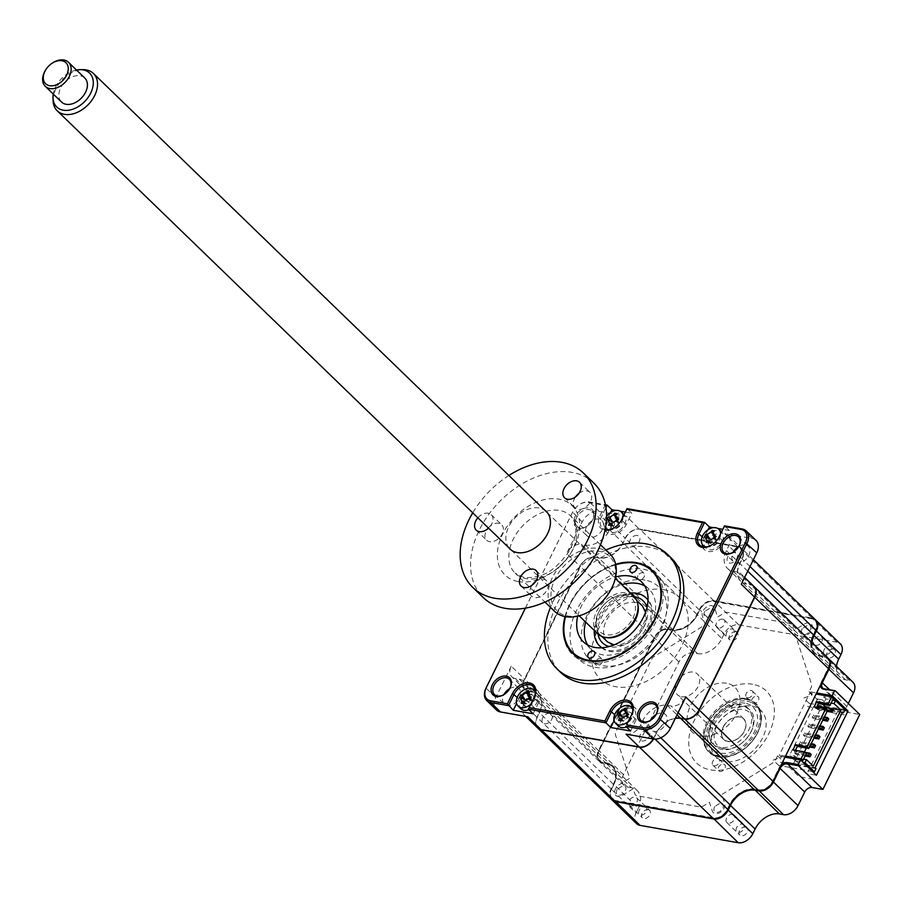 <?xml version="1.0" encoding="UTF-8"?>
<svg xmlns="http://www.w3.org/2000/svg" width="905" height="905" viewBox="0 0 905 905"><rect width="100%" height="100%" fill="white"/><g stroke="black" fill="none" stroke-linecap="round" stroke-linejoin="round"><path stroke-width="0.68" stroke-dasharray="4.53 3.39" d="M735.708 631.781A5.226 3.609 134.1 0 1 737.145 632.482A5.226 3.609 134.1 0 1 736.828 637.878A5.226 3.609 134.1 0 1 731.319 640.695A5.226 3.609 134.1 0 1 729.883 639.993A5.226 3.609 134.1 0 1 730.199 634.609A5.226 3.609 134.1 0 1 735.708 631.781M722.688 619.178A5.226 3.609 134.1 0 1 724.124 619.88A5.226 3.609 134.1 0 1 723.808 625.276A5.226 3.609 134.1 0 1 718.299 628.093A5.226 3.609 134.1 0 1 716.862 627.391A5.226 3.609 134.1 0 1 717.167 622.007A5.226 3.609 134.1 0 1 722.688 619.178M648.184 809.658A5.226 3.609 134.1 0 1 649.62 810.36A5.226 3.609 134.1 0 1 649.304 815.744A5.226 3.609 134.1 0 1 643.794 818.573A5.226 3.609 134.1 0 1 642.358 817.871A5.226 3.609 134.1 0 1 642.674 812.475A5.226 3.609 134.1 0 1 648.184 809.658M630.774 805.97A5.226 3.609 -45.9 0 0 636.283 803.142A5.226 3.609 -45.9 0 0 636.588 797.758A5.226 3.609 -45.9 0 0 635.163 797.056A5.226 3.609 -45.9 0 0 629.642 799.873A5.226 3.609 -45.9 0 0 629.337 805.269A5.226 3.609 -45.9 0 0 630.774 805.97M745.663 826.887A5.226 3.609 134.1 0 1 747.1 827.589A5.226 3.609 134.1 0 1 746.783 832.973A5.226 3.609 134.1 0 1 741.274 835.801A5.226 3.609 134.1 0 1 739.838 835.1A5.226 3.609 134.1 0 1 740.154 829.704A5.226 3.609 134.1 0 1 745.663 826.887M732.643 814.285A5.226 3.609 134.1 0 1 734.079 814.986A5.226 3.609 134.1 0 1 733.763 820.371A5.226 3.609 134.1 0 1 728.254 823.199A5.226 3.609 134.1 0 1 726.817 822.487A5.226 3.609 134.1 0 1 727.122 817.102A5.226 3.609 134.1 0 1 732.643 814.285M723.559 764.137A4.276 2.953 134.1 0 1 724.735 764.714A4.276 2.953 134.1 0 1 724.475 769.137A4.276 2.953 134.1 0 1 719.961 771.456A4.276 2.953 134.1 0 1 718.785 770.868A4.276 2.953 134.1 0 1 719.034 766.456A4.276 2.953 134.1 0 1 723.559 764.137M714.102 765.777A4.276 2.953 -45.9 0 0 718.615 763.469A4.276 2.953 -45.9 0 0 718.875 759.046A4.276 2.953 -45.9 0 0 717.699 758.469A4.276 2.953 -45.9 0 0 713.174 760.788A4.276 2.953 -45.9 0 0 712.925 765.2A4.276 2.953 -45.9 0 0 714.102 765.777M752.1 706.138A32.365 22.354 134.1 0 1 761.003 710.527A32.365 22.354 134.1 0 1 759.046 743.933A32.365 22.354 134.1 0 1 724.882 761.444A32.365 22.354 134.1 0 1 715.979 757.055A32.365 22.354 134.1 0 1 717.937 723.649A32.365 22.354 134.1 0 1 752.1 706.138M746.998 701.205A32.365 22.354 134.1 0 1 755.901 705.595A32.365 22.354 134.1 0 1 755.404 736.806A32.365 22.354 134.1 0 1 742.055 750.596A32.365 22.354 134.1 0 1 719.78 756.512A32.365 22.354 134.1 0 1 710.878 752.123A32.365 22.354 134.1 0 1 712.835 718.717A32.365 22.354 134.1 0 1 746.998 701.205M746.851 699.214A33.836 23.36 134.1 0 1 755.641 736.421A33.836 23.36 134.1 0 1 741.693 750.845A33.836 23.36 134.1 0 1 718.412 757.021A33.836 23.36 134.1 0 1 707.472 723.672A33.836 23.36 134.1 0 1 746.851 699.214M757.021 696.126A4.276 2.953 134.1 0 1 758.198 696.714A4.276 2.953 134.1 0 1 757.938 701.126A4.276 2.953 134.1 0 1 753.424 703.445A4.276 2.953 134.1 0 1 752.247 702.857A4.276 2.953 134.1 0 1 752.508 698.445A4.276 2.953 134.1 0 1 757.021 696.126M747.564 697.766A4.276 2.953 -45.9 0 0 752.078 695.459A4.276 2.953 -45.9 0 0 752.338 691.035A4.276 2.953 -45.9 0 0 751.161 690.458A4.276 2.953 -45.9 0 0 746.648 692.778A4.276 2.953 -45.9 0 0 746.387 697.189A4.276 2.953 -45.9 0 0 747.564 697.766M833.188 649.009A5.226 3.609 134.1 0 1 834.625 649.711A5.226 3.609 134.1 0 1 834.308 655.107A5.226 3.609 134.1 0 1 828.799 657.924A5.226 3.609 134.1 0 1 827.362 657.222A5.226 3.609 134.1 0 1 827.679 651.826A5.226 3.609 134.1 0 1 833.188 649.009M815.778 645.322A5.226 3.609 -45.9 0 0 821.288 642.505A5.226 3.609 -45.9 0 0 821.604 637.109A5.226 3.609 -45.9 0 0 820.168 636.407A5.226 3.609 -45.9 0 0 814.658 639.224A5.226 3.609 -45.9 0 0 814.342 644.62A5.226 3.609 -45.9 0 0 815.778 645.322M781.151 765.03A7.104 4.898 -45.9 0 0 779.126 767.768L772.451 781.332A11.697 8.077 134.1 0 1 758.842 789.782L754.804 789.07A21.72 15 -45.9 0 0 729.521 804.771L727.235 809.409A11.697 8.077 134.1 0 1 713.626 817.86L615.457 800.518A11.697 8.077 134.1 0 1 611.678 788.99L613.963 784.352A21.72 15 -45.9 0 0 606.938 762.938L602.9 762.225A11.697 8.077 134.1 0 1 599.11 750.698L654.598 637.946A11.697 8.077 134.1 0 1 655.344 636.611A11.697 8.077 134.1 0 1 660.164 631.622A11.697 8.077 134.1 0 1 668.207 629.484L672.245 630.197A21.72 15 -45.9 0 0 687.2 626.237A21.72 15 -45.9 0 0 696.16 616.972A21.72 15 -45.9 0 0 697.529 614.506L699.814 609.857A11.697 8.077 134.1 0 1 700.561 608.533A11.697 8.077 134.1 0 1 705.38 603.544A11.697 8.077 134.1 0 1 713.434 601.406L811.593 618.76A11.697 8.077 134.1 0 1 815.382 630.287L813.097 634.925A21.72 15 -45.9 0 0 820.122 656.34L824.161 657.053A11.697 8.077 134.1 0 1 827.939 668.58L821.265 682.132A7.104 4.898 -45.9 0 0 820.484 685.096M611.882 799.737A12.534 8.654 134.1 0 1 611.486 789.296L611.678 788.99M636.622 823.686A12.534 8.654 134.1 0 1 636.023 813.029L611.486 789.296L613.771 784.658A20.883 14.423 -45.9 0 0 612.764 766.908A20.883 14.423 -45.9 0 0 607.017 764.069L606.938 762.938M636.023 813.029L638.297 808.391L613.963 784.352M638.297 808.391A20.883 14.423 -45.9 0 0 637.29 790.642A20.883 14.423 -45.9 0 0 631.543 787.803L607.017 764.069L602.979 763.356A12.534 8.654 134.1 0 1 599.54 761.659A12.534 8.654 134.1 0 1 598.929 751.003L654.406 638.251A12.534 8.654 134.1 0 1 655.209 636.826A12.534 8.654 134.1 0 1 660.379 631.475A12.534 8.654 134.1 0 1 668.999 629.19L673.037 629.903A20.883 14.423 -45.9 0 0 687.404 626.09A20.883 14.423 -45.9 0 0 696.024 617.187A20.883 14.423 -45.9 0 0 697.348 614.812L697.529 614.506M631.543 787.803L627.516 787.09A12.534 8.654 134.1 0 1 624.065 785.393A12.534 8.654 134.1 0 1 623.455 774.737L678.942 661.985A12.534 8.654 134.1 0 1 693.524 652.924L697.563 653.636L673.037 629.903L672.245 630.197M848.313 703.434L846.854 706.398A6.267 4.321 -45.9 0 0 847.159 711.726A6.267 4.321 -45.9 0 0 848.879 712.574L859.75 714.498M811.966 642.561A20.883 14.423 -45.9 0 0 815.156 653.206A20.883 14.423 -45.9 0 0 820.903 656.046L824.941 656.759A12.534 8.654 134.1 0 1 828.166 658.252M836.492 666.295A20.883 14.423 -45.9 0 0 839.693 676.94A20.883 14.423 -45.9 0 0 845.428 679.779L849.467 680.492A12.534 8.654 134.1 0 1 852.917 682.189M697.563 653.636A20.883 14.423 -45.9 0 0 721.873 638.545L697.348 614.812L699.633 610.174A12.534 8.654 134.1 0 1 700.425 608.748A12.534 8.654 134.1 0 1 705.595 603.397A12.534 8.654 134.1 0 1 714.215 601.112L812.385 618.466A12.534 8.654 134.1 0 1 815.609 619.959M721.873 638.545L724.158 633.907A12.534 8.654 134.1 0 1 738.751 624.846L836.91 642.199A12.534 8.654 134.1 0 1 840.36 643.896M627.516 787.09L602.979 763.356L602.9 762.225M693.524 652.924L668.999 629.19L668.207 629.484M724.158 633.907L699.814 609.857M785.02 757.18L777.565 755.856L775.766 759.51A6.267 4.321 134.1 0 1 772.531 763.062L721.805 794.556L724.69 803.346A7.523 5.192 134.1 0 1 720.222 812.43A7.523 5.192 134.1 0 1 712.314 811.027L709.43 802.237L703.604 805.857A6.267 4.321 134.1 0 1 699.542 806.841L637.267 795.834A6.267 4.321 134.1 0 1 634.744 793.685L633.127 788.753L622.742 795.201A7.523 5.192 134.1 0 1 614.834 793.798A7.523 5.192 134.1 0 1 619.303 784.714L629.688 778.277L615.592 735.324A6.267 4.321 134.1 0 1 616.09 731.297L651.295 659.756A6.267 4.321 134.1 0 1 654.519 656.216L705.244 624.722L702.359 615.932A7.523 5.192 134.1 0 1 706.828 606.848A7.523 5.192 134.1 0 1 714.735 608.239L717.62 617.029L723.446 613.42A6.267 4.321 134.1 0 1 727.507 612.425L789.793 623.432A6.267 4.321 134.1 0 1 792.316 625.581L793.934 630.514L804.307 624.077A7.523 5.192 134.1 0 1 812.215 625.468A7.523 5.192 134.1 0 1 807.746 634.552L797.373 641L811.457 683.954A6.267 4.321 134.1 0 1 810.959 687.981L809.161 691.635L816.615 692.947M777.565 755.856L799.047 776.648L812.724 779.069L807.079 773.605L816.4 775.257M844.614 710.425L838.675 709.384L807.079 773.605M838.675 709.384L844.32 714.837L830.654 712.427L809.161 691.635M651.023 720.052A10.645 7.353 -45.9 0 0 651.181 719.95A10.645 7.353 -45.9 0 0 655.571 715.403A10.645 7.353 -45.9 0 0 655.673 715.255M656.046 714.588A10.645 7.353 134.1 0 1 665.503 714.588A10.645 7.353 134.1 0 1 666.023 723.649A10.645 7.353 134.1 0 1 650.695 729.894A10.645 7.353 134.1 0 1 650.175 720.844A10.645 7.353 134.1 0 1 650.378 720.448M738.808 546.382A10.645 7.353 134.1 0 1 748.265 546.382A10.645 7.353 134.1 0 1 748.786 555.444A10.645 7.353 134.1 0 1 733.457 561.688A10.645 7.353 134.1 0 1 732.948 552.638A10.645 7.353 134.1 0 1 733.152 552.242M733.797 551.846A10.645 7.353 -45.9 0 0 733.944 551.745A10.645 7.353 -45.9 0 0 738.344 547.197A10.645 7.353 -45.9 0 0 738.435 547.05M509.606 688.705A10.645 7.353 134.1 0 1 519.063 688.705A10.645 7.353 134.1 0 1 519.583 697.766A10.645 7.353 134.1 0 1 504.255 704.022A10.645 7.353 134.1 0 1 503.734 694.961A10.645 7.353 134.1 0 1 503.938 694.565M504.594 694.169A10.645 7.353 -45.9 0 0 504.741 694.067A10.645 7.353 -45.9 0 0 509.13 689.531A10.645 7.353 -45.9 0 0 509.232 689.372M602.345 529.561A10.645 7.353 134.1 0 1 587.017 535.817A10.645 7.353 134.1 0 1 586.508 526.755A10.645 7.353 134.1 0 1 601.836 520.499A10.645 7.353 134.1 0 1 602.345 529.561M576.734 517.309A10.645 7.353 -45.9 0 0 577.254 526.359A10.645 7.353 -45.9 0 0 587.515 525.862A10.645 7.353 -45.9 0 0 591.904 521.325A10.645 7.353 -45.9 0 0 592.583 520.104A10.645 7.353 -45.9 0 0 592.062 511.054A10.645 7.353 -45.9 0 0 576.734 517.309M575.15 516.506A11.901 8.224 -45.9 0 0 576.146 526.993A11.901 8.224 -45.9 0 0 587.198 526.077A11.901 8.224 -45.9 0 0 592.108 520.997A11.901 8.224 -45.9 0 0 592.854 519.64A11.901 8.224 -45.9 0 0 589.008 507.909A11.901 8.224 -45.9 0 0 575.15 516.506M671.171 557.933A79.572 54.956 -45.9 0 0 556.666 604.664A79.572 54.956 -45.9 0 0 560.512 672.302M605.931 550.025A79.572 54.956 -45.9 0 0 553.193 601.305A79.572 54.956 -45.9 0 0 550.466 607.357M661.815 625.819A57.434 39.662 134.1 0 1 579.166 659.541A57.434 39.662 134.1 0 1 576.383 610.717A57.434 39.662 134.1 0 1 659.032 576.994A57.434 39.662 134.1 0 1 661.815 625.819M615.615 564.268A57.434 39.662 -45.9 0 0 569.652 604.212A57.434 39.662 -45.9 0 0 565.014 616.565M621.509 716.319A6.889 4.763 -45.9 0 0 621.124 717.02A6.889 4.763 -45.9 0 0 623.353 723.808A6.889 4.763 -45.9 0 0 631.373 718.83A6.889 4.763 -45.9 0 0 629.484 712.111A6.889 4.763 -45.9 0 0 621.565 716.217M630.615 731.014L636.192 719.679A13.36 9.231 -45.9 0 0 635.536 708.321A13.36 9.231 -45.9 0 0 632.527 706.647M630.321 706.375A13.36 9.231 -45.9 0 0 616.305 716.16L614.088 720.674M522.875 702.925A6.889 4.763 -45.9 0 0 527.332 706.613A6.889 4.763 -45.9 0 0 533.893 701.601A6.889 4.763 -45.9 0 0 532.004 694.882A6.889 4.763 -45.9 0 0 524.086 698.988M524.029 699.09A6.889 4.763 -45.9 0 0 523.644 699.791A6.889 4.763 -45.9 0 0 522.966 701.782M533.135 713.785L538.701 702.45A13.36 9.231 -45.9 0 0 538.056 691.092A13.36 9.231 -45.9 0 0 535.047 689.418M532.841 689.146A13.36 9.231 -45.9 0 0 518.825 698.932L516.608 703.445M699.056 709.814L754.532 597.062M541.088 729.611L639.643 746.806A12.116 8.36 -45.9 0 0 647.923 744.634M653.003 739.385A12.116 8.36 -45.9 0 0 653.738 738.05L656.114 733.254A20.883 14.423 134.1 0 1 675.402 718.151M653.263 738.955A12.534 8.654 -45.9 0 0 653.84 737.903L640.593 725.086L642.878 720.448A20.883 14.423 134.1 0 1 667.189 705.346L671.227 706.07A12.534 8.654 -45.9 0 0 685.809 697.008M626.011 734.147A12.534 8.654 -45.9 0 0 640.593 725.086M610.4 525.024A6.889 4.763 -45.9 0 0 614.846 528.735A6.889 4.763 -45.9 0 0 621.418 523.724A6.889 4.763 -45.9 0 0 619.608 517.027A6.889 4.763 -45.9 0 0 611.712 520.952M611.554 521.212A6.889 4.763 -45.9 0 0 611.169 521.914A6.889 4.763 -45.9 0 0 610.49 523.916M610.558 512.513L606.35 521.065A13.36 9.231 -45.9 0 0 605.185 529.289M605.23 529.47A13.36 9.231 -45.9 0 0 606.995 532.423A13.36 9.231 -45.9 0 0 626.237 524.572L631.803 513.248L627.029 508.621M615.932 510.443L620.253 511.201M625.321 512.106L631.803 513.248M605.92 507.603L601.576 516.438A13.36 9.231 -45.9 0 0 602.221 527.807A13.36 9.231 -45.9 0 0 605.151 529.448M614.936 527.276A13.36 9.231 -45.9 0 0 615.095 527.174A13.36 9.231 -45.9 0 0 620.604 521.484A13.36 9.231 -45.9 0 0 620.706 521.325M580.478 566.473L579.958 566.213L524.47 678.965L525.002 679.225L580.478 566.473M707.902 541.676L639.801 529.64L626.52 516.257L599.178 511.427A14.616 10.091 -45.9 0 0 582.164 521.993L566.711 553.396L579.958 566.213A12.534 8.654 -45.9 0 1 594.54 557.152L581.293 544.335A12.534 8.654 -45.9 0 0 566.711 553.396M626.52 516.257A12.534 8.654 -45.9 0 0 617.64 518.723M617.289 518.972A12.534 8.654 -45.9 0 0 611.927 525.319L609.653 529.957A20.883 14.423 134.1 0 1 585.331 545.048L581.293 544.335M525.341 608.171L572.39 512.547A14.616 10.091 134.1 0 1 573.318 510.873A14.616 10.091 134.1 0 1 579.347 504.651A14.616 10.091 134.1 0 1 589.415 501.981L605.422 504.809M525.081 689.621L511.834 676.804A12.534 8.654 -45.9 0 1 511.235 666.148L524.47 678.965A12.534 8.654 -45.9 0 0 525.081 689.621A12.534 8.654 -45.9 0 0 528.52 691.318L532.559 692.031A20.883 14.423 134.1 0 1 538.305 694.859A20.883 14.423 134.1 0 1 539.312 712.62L537.027 717.258A12.534 8.654 -45.9 0 0 537.638 727.903M511.834 676.804A12.534 8.654 -45.9 0 0 515.284 678.501L519.323 679.214A20.883 14.423 134.1 0 1 525.058 682.053A20.883 14.423 134.1 0 1 526.077 699.803L523.791 704.441A12.534 8.654 -45.9 0 0 524.402 715.097A12.534 8.654 -45.9 0 0 527.841 716.794M511.235 666.148L495.782 697.551A14.616 10.091 -45.9 0 0 496.483 709.984M708.819 541.835L737.96 546.993A12.116 8.36 -45.9 0 1 741.885 558.928L741.976 558.77A12.534 8.654 -45.9 0 0 741.365 548.125A12.534 8.654 -45.9 0 0 737.926 546.416L639.756 529.074A12.534 8.654 -45.9 0 0 625.174 538.136L622.889 542.774A20.883 14.423 134.1 0 1 598.578 557.865L594.54 557.152M741.297 584.257A12.534 8.654 -45.9 0 0 740.686 573.6A12.534 8.654 -45.9 0 0 737.247 571.903L733.208 571.191A20.883 14.423 134.1 0 1 727.462 568.351A20.883 14.423 134.1 0 1 726.455 550.602L728.729 545.964A12.534 8.654 -45.9 0 0 728.129 535.308A12.534 8.654 -45.9 0 0 724.679 533.611L737.96 546.993M753.933 586.417A12.534 8.654 -45.9 0 0 750.483 584.709L746.444 583.997A20.883 14.423 134.1 0 1 740.697 581.168A20.883 14.423 134.1 0 1 739.69 563.408L741.976 558.77L734.374 551.428M756.037 540.421A14.616 10.091 -45.9 0 0 752.021 538.441L724.679 533.611M707.88 542.253A6.889 4.763 -45.9 0 0 712.326 545.964A6.889 4.763 -45.9 0 0 718.898 540.952A6.889 4.763 -45.9 0 0 717.009 534.233A6.889 4.763 -45.9 0 0 709.09 538.339M709.034 538.441A6.889 4.763 -45.9 0 0 708.649 539.142A6.889 4.763 -45.9 0 0 707.982 541.145M702.71 546.699A13.36 9.231 -45.9 0 0 704.475 549.652A13.36 9.231 -45.9 0 0 723.717 541.801L729.283 530.477L722.801 529.335M717.744 528.43L713.412 527.672M708.038 529.742L703.83 538.294A13.36 9.231 -45.9 0 0 702.359 544.493M712.416 544.505A13.36 9.231 -45.9 0 0 712.574 544.403A13.36 9.231 -45.9 0 0 718.084 538.713A13.36 9.231 -45.9 0 0 718.185 538.554M729.283 530.477L724.509 525.85M525.398 608.171L572.673 512.083A13.36 9.231 134.1 0 1 573.521 510.556A13.36 9.231 134.1 0 1 579.042 504.854A13.36 9.231 134.1 0 1 588.239 502.422L605.038 505.386L599.992 515.646A14.616 10.091 -45.9 0 0 605.015 530.104M719.928 747.428A25.057 17.308 134.1 0 1 713.038 744.034A25.057 17.308 134.1 0 1 714.543 718.163A25.057 17.308 134.1 0 1 740.991 704.61A25.057 17.308 134.1 0 1 747.881 708.004A25.057 17.308 134.1 0 1 746.376 733.865A25.057 17.308 134.1 0 1 719.928 747.428M718.581 756.671A33.417 23.078 134.1 0 1 707.778 723.729A33.417 23.078 134.1 0 1 746.67 699.576A33.417 23.078 134.1 0 1 757.485 732.507A33.417 23.078 134.1 0 1 718.581 756.671M745.596 698.524A33.417 23.078 -45.9 0 0 706.692 722.676A33.417 23.078 -45.9 0 0 717.495 755.618A33.417 23.078 -45.9 0 0 756.399 731.466A33.417 23.078 -45.9 0 0 745.596 698.524M752.609 684.248A50.126 34.616 -45.9 0 0 694.271 720.482A50.126 34.616 -45.9 0 0 710.47 769.884A50.126 34.616 -45.9 0 0 768.82 733.661A50.126 34.616 -45.9 0 0 752.609 684.248M595.795 661.385A4.174 2.885 -45.9 0 0 595.988 664.926A4.174 2.885 -45.9 0 0 602.006 662.483A4.174 2.885 -45.9 0 0 601.802 658.931A4.174 2.885 -45.9 0 0 595.795 661.385M637.934 575.738A4.174 2.885 -45.9 0 0 638.127 579.291A4.174 2.885 -45.9 0 0 644.145 576.836A4.174 2.885 -45.9 0 0 643.941 573.295A4.174 2.885 -45.9 0 0 637.934 575.738M615.717 564.754A56.8 39.232 -45.9 0 0 597.153 573.6A56.8 39.232 -45.9 0 0 573.725 597.809A56.8 39.232 -45.9 0 0 570.116 604.291A56.8 39.232 -45.9 0 0 565.501 616.656M569.743 604.913A58.474 40.386 134.1 0 1 573.465 598.239A58.474 40.386 134.1 0 1 597.583 573.318A58.474 40.386 134.1 0 1 651.838 568.77A58.474 40.386 134.1 0 1 656.725 620.287A58.474 40.386 134.1 0 1 588.657 662.55A58.474 40.386 134.1 0 1 569.743 604.913M577.707 616.135A41.766 28.847 134.1 0 1 581.304 606.271A41.766 28.847 134.1 0 1 615.604 576.971M644.722 585.931A41.766 28.847 134.1 0 1 649.009 589.098A41.766 28.847 134.1 0 1 651.034 624.597A41.766 28.847 134.1 0 1 590.92 649.123A41.766 28.847 134.1 0 1 587.617 644.948M585.659 622.097A41.766 28.847 134.1 0 1 588.906 613.624A41.766 28.847 134.1 0 1 621.826 584.732M705.945 546.937A11.279 7.783 -45.9 0 0 706.251 546.993A11.279 7.783 -45.9 0 0 719.385 538.837A11.279 7.783 -45.9 0 0 720.629 533.746M708.57 542.525L710.923 543.509L706.205 542.536M706.104 537.276A11.279 7.783 -45.9 0 0 705.934 548.147A11.279 7.783 -45.9 0 0 709.034 549.686A11.279 7.783 -45.9 0 0 720.934 543.577A11.279 7.783 -45.9 0 0 721.613 531.948A11.279 7.783 -45.9 0 0 718.513 530.409A11.279 7.783 -45.9 0 0 713.389 531.077M712.597 531.416A11.279 7.783 -45.9 0 0 707.065 535.907M710.923 543.509L708.423 542.932M715.063 535.093L713.253 532.593L715.063 535.093M712.699 538.43A4.921 3.405 134.1 0 1 710.685 539.12L709.418 538.588M710.685 539.12A4.921 3.405 134.1 0 1 711.816 542.581A4.921 3.405 134.1 0 1 715.9 540.047A4.921 3.405 134.1 0 1 714.871 538.894A4.921 3.405 134.1 0 1 714.758 536.597A4.921 3.405 134.1 0 1 714.169 537.276M714.769 536.586L714.995 535.228L712.869 533.667M715.9 540.047L716.534 539.923L715.108 537.253M716.534 539.923L712.902 538.464M711.816 542.581L710.991 543.362L709.26 540.726M710.991 543.362L708.841 541.778M704.395 537.027L709.452 538.667L705.821 537.208M842.532 712.054L820.778 708.208L793.391 763.877L815.134 767.723M816.005 768.56L780.28 762.248L778.696 765.46L773.164 760.098L781.501 757.112L779.329 755.008L809.885 692.925L816.095 694.022M812.43 771.422L778.696 765.46M800.868 760.234L793.233 758.888L795.405 760.981L796.898 757.949L803.583 759.137M795.405 760.981L803.04 762.338M826.842 718.502L814.749 716.364L813.618 718.649L822.713 720.256M823.211 719.249L812.238 717.303L813.357 715.018L824.331 716.964M813.618 718.649L812.238 717.303M814.749 716.364L813.357 715.018M818.063 736.342L805.97 734.204L804.839 736.489L813.934 738.095M814.432 737.089L803.459 735.143L804.579 732.869L815.552 734.803M804.839 736.489L803.459 735.143M805.97 734.204L804.579 732.869M811.163 754.521L797.192 752.044L796.061 754.329L805.156 755.935M805.654 754.928L794.681 752.983L795.8 750.709L804.941 752.315M796.061 754.329L794.681 752.983M797.192 752.044L795.8 750.709M813.674 745.268L801.581 743.129L800.45 745.415L809.545 747.021M810.043 746.003L799.07 744.068L800.19 741.783L811.163 743.729M800.45 745.415L799.07 744.068M801.581 743.129L800.19 741.783M822.453 727.428L810.36 725.29L809.228 727.575L818.324 729.181M818.821 728.163L807.848 726.229L808.968 723.943L819.941 725.878M809.228 727.575L807.848 726.229M810.36 725.29L808.968 723.943M833.12 709.916L819.138 707.45L818.007 709.735L827.102 711.341M827.023 710.221L816.627 708.389L817.113 707.393M818.007 709.735L816.627 708.389M819.138 707.45L817.747 706.104M822.724 704.169L817.328 698.954L789.76 754.974L798.663 763.582L804.421 751.885M826.208 707.597L806.321 748.005M813.256 766.162L798.663 763.582M796.898 757.949L794.726 755.856L789.76 754.974M675.277 718.423A20.883 14.423 -45.9 0 0 656.34 733.469L654.055 738.107A12.534 8.654 134.1 0 1 653.568 739.012M537.751 728.005A12.534 8.654 134.1 0 1 537.253 717.461L539.527 712.823A20.883 14.423 -45.9 0 0 538.52 695.074A20.883 14.423 -45.9 0 0 532.774 692.235L528.735 691.522A12.534 8.654 134.1 0 1 525.296 689.825A12.534 8.654 134.1 0 1 524.685 679.169L580.173 566.417A12.534 8.654 134.1 0 1 594.755 557.356L598.793 558.08A20.883 14.423 -45.9 0 0 623.104 542.977L625.389 538.339A12.534 8.654 134.1 0 1 639.971 529.278L738.141 546.631A12.534 8.654 134.1 0 1 741.591 548.328A12.534 8.654 134.1 0 1 742.191 558.985L739.905 563.623A20.883 14.423 -45.9 0 0 740.924 581.372A20.883 14.423 -45.9 0 0 746.659 584.211L750.698 584.924A12.534 8.654 134.1 0 1 754.035 586.519M611.667 799.534A12.534 8.654 134.1 0 1 611.056 788.877L613.341 784.239A20.883 14.423 -45.9 0 0 612.323 766.49A20.883 14.423 -45.9 0 0 606.588 763.65L602.549 762.938A12.534 8.654 134.1 0 1 599.099 761.241A12.534 8.654 134.1 0 1 598.499 750.584L653.976 637.833A12.534 8.654 134.1 0 1 668.569 628.771L672.607 629.484A20.883 14.423 -45.9 0 0 696.918 614.393L699.192 609.755A12.534 8.654 134.1 0 1 713.785 600.694L811.943 618.047A12.534 8.654 134.1 0 1 815.394 619.744M811.525 642.143A20.883 14.423 -45.9 0 0 814.726 652.788A20.883 14.423 -45.9 0 0 820.473 655.616L824.512 656.34A12.534 8.654 134.1 0 1 827.951 658.037M549.776 713.355A6.075 4.197 -45.9 0 0 542.695 717.744A6.075 4.197 -45.9 0 0 544.663 723.74A6.075 4.197 -45.9 0 0 551.733 719.351A6.075 4.197 -45.9 0 0 549.776 713.355M647.256 730.584A6.075 4.197 -45.9 0 0 640.174 734.973A6.075 4.197 -45.9 0 0 642.143 740.969A6.075 4.197 -45.9 0 0 649.213 736.58A6.075 4.197 -45.9 0 0 647.256 730.584M663.603 589.698A56.8 39.232 134.1 0 1 681.963 645.695A56.8 39.232 134.1 0 1 615.841 686.748A56.8 39.232 134.1 0 1 597.47 630.762A56.8 39.232 134.1 0 1 663.603 589.698M637.301 535.477A6.075 4.197 -45.9 0 0 630.219 539.878A6.075 4.197 -45.9 0 0 632.188 545.862A6.075 4.197 -45.9 0 0 639.258 541.473A6.075 4.197 -45.9 0 0 637.301 535.477M734.781 552.706A6.075 4.197 -45.9 0 0 727.699 557.107A6.075 4.197 -45.9 0 0 729.668 563.091A6.075 4.197 -45.9 0 0 736.738 558.702A6.075 4.197 -45.9 0 0 734.781 552.706M844.976 709.678L809.251 703.366L807.667 706.579L842.216 712.688M831.152 703.106L824.466 701.929L825.96 698.898L832.634 700.074M833.415 698.502L823.788 696.793L825.96 698.898M809.251 703.366L803.708 698.004L812.057 695.017L809.885 692.925M814.161 706.862L815.948 708.604L827.442 710.629M816.593 707.291L815.948 708.604M793.006 749.86L794.794 751.591L806.287 753.627M795.438 750.29L794.794 751.591M794.726 755.856L793.233 758.888M817.328 698.954L822.294 699.825L823.788 696.793M824.466 701.929L822.294 699.825M785.54 756.105L779.329 755.008M617.187 789.307C615.739 792.441 616.294 794.398 618.862 795.201A6.075 4.197 -45.9 0 0 625.31 791.196C626.577 788.029 625.875 786.151 623.206 785.574L617.187 789.307M714.667 806.536C713.219 809.67 713.774 811.627 716.341 812.43A6.075 4.197 -45.9 0 0 722.79 808.425C724.057 805.258 723.355 803.38 720.685 802.803L714.667 806.536M726.523 683.23A30.906 21.347 -45.9 0 0 690.538 705.572A30.906 21.347 -45.9 0 0 700.538 736.037A30.906 21.347 -45.9 0 0 736.512 713.694A30.906 21.347 -45.9 0 0 726.523 683.23M704.712 611.429C703.264 614.563 703.818 616.531 706.386 617.323A6.075 4.197 -45.9 0 0 712.835 613.318C714.102 610.151 713.4 608.273 710.73 607.696L704.712 611.429M802.203 628.658C800.744 631.792 801.298 633.76 803.866 634.552A6.075 4.197 -45.9 0 0 810.314 630.547C811.581 627.38 810.88 625.502 808.21 624.925L802.203 628.658M608.465 529.708A11.279 7.783 -45.9 0 0 608.771 529.764A11.279 7.783 -45.9 0 0 621.905 521.608A11.279 7.783 -45.9 0 0 623.149 516.517M606.542 516.336A11.279 7.783 -45.9 0 0 605.128 518.644A11.279 7.783 -45.9 0 0 605.422 527.988M611.09 525.296L613.443 526.28L608.726 525.307M608.624 520.047A11.279 7.783 -45.9 0 0 608.454 530.918A11.279 7.783 -45.9 0 0 611.554 532.457A11.279 7.783 -45.9 0 0 623.455 526.348A11.279 7.783 -45.9 0 0 624.133 514.719A11.279 7.783 -45.9 0 0 621.034 513.18A11.279 7.783 -45.9 0 0 615.909 513.848M613.545 515.069A11.279 7.783 -45.9 0 0 610.14 518.011M613.443 526.28L610.943 525.703M615.219 521.201A4.921 3.405 134.1 0 1 613.205 521.891L611.938 521.359M613.205 521.891A4.921 3.405 134.1 0 1 614.337 525.352A4.921 3.405 134.1 0 1 618.42 522.819A4.921 3.405 134.1 0 1 617.391 521.665A4.921 3.405 134.1 0 1 617.278 519.368A4.921 3.405 134.1 0 1 616.69 520.047M617.289 519.357L617.515 517.999L615.389 516.438M615.773 515.364L617.515 517.999L616.893 513.599M618.42 522.819L619.054 522.694L617.629 520.024M615.423 521.235L619.054 522.694L617.448 521.653M614.337 525.352L613.511 526.133L611.769 523.497M613.511 526.133L611.361 524.549M606.916 519.798L611.972 521.438L608.341 519.979M628.296 721.398A11.279 7.783 -45.9 0 0 631.86 716.715A11.279 7.783 -45.9 0 0 632.867 709.871M626.441 726.964A11.279 7.783 -45.9 0 0 634.858 718.932A11.279 7.783 -45.9 0 0 634.088 709.814A11.279 7.783 -45.9 0 0 630.989 708.287A11.279 7.783 -45.9 0 0 625.072 709.294M623.5 710.176A11.279 7.783 -45.9 0 0 619.54 713.785M618.579 715.154A11.279 7.783 -45.9 0 0 618.409 726.025M626.848 708.694L627.538 712.959L625.74 710.448M625.174 716.296A4.921 3.405 134.1 0 1 623.16 716.998A4.921 3.405 134.1 0 1 624.292 720.459A4.921 3.405 134.1 0 1 628.375 717.914L625.378 716.33M624.292 720.459L623.466 721.24L621.724 718.593M626.645 715.154A4.921 3.405 134.1 0 0 627.244 714.464L627.47 713.106L625.728 710.459M628.375 717.914A4.921 3.405 134.1 0 1 627.346 716.771A4.921 3.405 134.1 0 1 627.233 714.475M629.009 717.801L627.584 715.131M623.16 716.998L621.893 716.466M627.47 713.106L625.344 711.534M621.316 719.656L623.466 721.24L620.954 720.663M620.807 720.629L618.681 720.414M616.871 714.893L621.927 716.545L618.296 715.086M530.816 704.169A11.279 7.783 -45.9 0 0 534.38 699.486A11.279 7.783 -45.9 0 0 535.387 692.642M528.961 709.735A11.279 7.783 -45.9 0 0 537.378 701.703A11.279 7.783 -45.9 0 0 536.608 692.585A11.279 7.783 -45.9 0 0 533.509 691.058A11.279 7.783 -45.9 0 0 527.592 692.065M526.009 692.947A11.279 7.783 -45.9 0 0 522.061 696.556M521.099 697.925A11.279 7.783 -45.9 0 0 520.929 708.796M523.418 703.57L525.986 704.011L523.837 702.427M531.178 696.986L531.654 700.594L527.898 699.101M527.694 699.067A4.921 3.405 134.1 0 1 525.681 699.769A4.921 3.405 134.1 0 1 526.812 703.23A4.921 3.405 134.1 0 1 530.896 700.685A4.921 3.405 134.1 0 1 529.866 699.542A4.921 3.405 134.1 0 1 529.764 697.235L529.991 695.877L528.249 693.23L530.059 695.73L529.368 691.465M530.896 700.685L531.529 700.572L530.104 697.902M526.812 703.23L525.986 704.011L524.244 701.364M525.681 699.769L520.816 697.857M529.764 697.235A4.921 3.405 134.1 0 1 529.165 697.925M529.991 695.877L527.864 694.305M614.427 645.356A25.057 17.308 134.1 0 1 607.538 641.95A25.057 17.308 134.1 0 1 609.042 616.09A25.057 17.308 134.1 0 1 635.491 602.526A25.057 17.308 134.1 0 1 642.38 605.931A25.057 17.308 134.1 0 1 640.876 631.792A25.057 17.308 134.1 0 1 614.427 645.356M605.818 637.471A25.057 17.308 134.1 0 1 599.506 634.179A25.057 17.308 134.1 0 1 599.879 610.015A25.057 17.308 134.1 0 1 610.219 599.336A25.057 17.308 134.1 0 1 627.459 594.766A25.057 17.308 134.1 0 1 634.348 598.16A25.057 17.308 134.1 0 1 637.844 604.359M625.502 595.49A22.976 15.86 -45.9 0 0 609.687 599.687A22.976 15.86 -45.9 0 0 600.219 609.484A22.976 15.86 -45.9 0 0 606.18 634.744A22.976 15.86 -45.9 0 0 632.923 618.138A22.976 15.86 -45.9 0 0 625.502 595.49M648.025 600.185A33.417 23.078 134.1 0 1 642.686 634.088A33.417 23.078 134.1 0 1 608.737 650.39A33.417 23.078 134.1 0 1 601.972 647.776M594.291 630.446A33.417 23.078 134.1 0 1 630.446 593.08M681.42 696.737A14.412 9.955 -45.9 0 0 696.624 688.943A14.412 9.955 -45.9 0 0 697.495 674.078A14.412 9.955 -45.9 0 0 693.535 672.121A14.412 9.955 -45.9 0 0 678.32 679.915A14.412 9.955 -45.9 0 0 677.46 694.791A14.412 9.955 -45.9 0 0 681.42 696.737M727.654 741.478A14.412 9.955 -45.9 0 0 742.869 733.683A14.412 9.955 -45.9 0 0 743.74 718.819A14.412 9.955 -45.9 0 0 739.77 716.862A14.412 9.955 -45.9 0 0 724.566 724.656A14.412 9.955 -45.9 0 0 723.695 739.521A14.412 9.955 -45.9 0 0 727.654 741.478M724.057 748.797A22.976 15.86 134.1 0 1 716.624 726.149A22.976 15.86 134.1 0 1 743.367 709.543A22.976 15.86 134.1 0 1 749.34 734.815A22.976 15.86 134.1 0 1 739.871 744.6A22.976 15.86 134.1 0 1 724.057 748.797M743.163 706.715A25.057 17.308 -45.9 0 0 713.988 724.826A25.057 17.308 -45.9 0 0 722.1 749.532A25.057 17.308 -45.9 0 0 739.34 744.951A25.057 17.308 -45.9 0 0 749.679 734.272A25.057 17.308 -45.9 0 0 743.163 706.715M732.281 628.964A4.819 3.337 134.1 0 1 733.842 633.726A4.819 3.337 134.1 0 1 728.231 637.211A4.819 3.337 134.1 0 1 726.67 632.459A4.819 3.337 134.1 0 1 732.281 628.964M742.236 824.07A4.819 3.337 134.1 0 1 743.797 828.822A4.819 3.337 134.1 0 1 738.186 832.317A4.819 3.337 134.1 0 1 736.625 827.555A4.819 3.337 134.1 0 1 742.236 824.07M829.761 646.193A4.819 3.337 134.1 0 1 831.322 650.955A4.819 3.337 134.1 0 1 825.711 654.439A4.819 3.337 134.1 0 1 824.15 649.688A4.819 3.337 134.1 0 1 829.761 646.193M644.756 806.841A4.819 3.337 134.1 0 1 646.317 811.593A4.819 3.337 134.1 0 1 640.706 815.088A4.819 3.337 134.1 0 1 639.145 810.326A4.819 3.337 134.1 0 1 644.756 806.841M644.948 580.071A50.126 34.616 -45.9 0 0 586.598 616.305A50.126 34.616 -45.9 0 0 602.809 665.707A50.126 34.616 -45.9 0 0 661.148 629.484A50.126 34.616 -45.9 0 0 644.948 580.071M646.555 598.363A33.417 23.078 -45.9 0 0 637.923 594.347A33.417 23.078 -45.9 0 0 602.968 611.984A33.417 23.078 -45.9 0 0 600.106 646.362M601.655 647.799A33.417 23.078 -45.9 0 0 609.823 651.442A33.417 23.078 -45.9 0 0 644.53 634.145A33.417 23.078 -45.9 0 0 648.037 599.857M76.495 70.024A23.587 16.29 -45.9 0 0 56.823 84.697A23.587 16.29 -45.9 0 0 53.271 94.041M53.124 100.828A25.996 17.953 134.1 0 1 57.32 86.246A25.996 17.953 134.1 0 1 83.283 69.651M597.764 633.805A25.996 17.953 134.1 0 1 597.843 609.246A25.996 17.953 134.1 0 1 633.919 596.429M45.499 70.171A16.709 11.539 134.1 0 1 52.388 63.056M84.765 78.022A16.709 11.539 -45.9 0 0 61.585 86.246A16.709 11.539 -45.9 0 0 61.529 102.039M723.887 725.957A14.197 9.808 134.1 0 1 740.833 717.326A14.197 9.808 134.1 0 1 743.548 732.383A14.197 9.808 134.1 0 1 726.602 741.014A14.197 9.808 134.1 0 1 723.887 725.957M578.974 493.316A10.781 7.444 134.1 0 1 587.017 490.906A10.781 7.444 134.1 0 1 589.981 492.365A10.781 7.444 134.1 0 1 589.336 503.485A10.781 7.444 134.1 0 1 577.956 509.323A10.781 7.444 134.1 0 1 574.992 507.852A10.781 7.444 134.1 0 1 575.58 496.822M535.511 581.632A10.781 7.444 134.1 0 1 543.554 579.223A10.781 7.444 134.1 0 1 546.518 580.682A10.781 7.444 134.1 0 1 545.873 591.802A10.781 7.444 134.1 0 1 534.504 597.639A10.781 7.444 134.1 0 1 531.54 596.169A10.781 7.444 134.1 0 1 532.129 585.139M609.936 553.894A39.888 27.546 -45.9 0 0 598.963 548.487A39.888 27.546 -45.9 0 0 556.858 570.071A39.888 27.546 -45.9 0 0 554.46 611.226M593.397 609.008A37.795 26.109 134.1 0 1 567.39 615.909A37.795 26.109 134.1 0 1 555.172 578.646A37.795 26.109 134.1 0 1 599.167 551.326A37.795 26.109 134.1 0 1 608.997 592.888M488.304 527.898A10.781 7.444 134.1 0 1 498.7 523.294A10.781 7.444 134.1 0 1 501.664 524.753A10.781 7.444 134.1 0 1 501.019 535.873A10.781 7.444 134.1 0 1 489.639 541.71A10.781 7.444 134.1 0 1 486.675 540.24A10.781 7.444 134.1 0 1 487.263 529.21M477.885 517.807A10.781 7.444 134.1 0 1 488.281 513.214A10.781 7.444 134.1 0 1 491.245 514.673A10.781 7.444 134.1 0 1 488.553 528.135M593.895 483.168A79.572 54.956 -45.9 0 0 572.005 472.376A79.572 54.956 -45.9 0 0 488.033 515.42A79.572 54.956 -45.9 0 0 483.236 597.526M508.893 475.464A79.572 54.956 -45.9 0 0 472.738 512.841M508.904 547.83A26.109 18.032 134.1 0 1 512.241 521.156A26.109 18.032 134.1 0 1 539.12 507.965A26.109 18.032 134.1 0 1 545.059 510.454M758.899 790.563L758.842 789.782M754.861 789.861L754.804 789.07M713.683 818.64L713.626 817.86M615.513 801.298L615.457 800.518M848.879 712.574L824.353 688.841M846.854 706.398L829.681 689.78M849.467 680.492L824.941 656.759L824.161 657.053M845.428 679.779L820.903 656.046L820.122 656.34M836.91 642.199L812.385 618.466L811.593 618.76M738.751 624.846L714.215 601.112L713.434 601.406M623.455 774.737L599.11 750.698M678.942 661.985L654.598 637.946M518.825 698.932L517.219 697.382M642.878 720.448L656.114 733.254M667.189 705.346L677.019 714.871M678.083 712.699L671.227 706.07M626.237 524.572L621.452 519.956M606.35 521.065L599.992 515.646M582.164 521.993L572.673 512.083M599.178 511.427L589.415 501.981L588.239 502.422M537.027 717.258L523.791 704.441M526.077 699.803L539.312 712.62M519.323 679.214L532.559 692.031M515.284 678.501L528.52 691.318M495.782 697.551L486.008 688.105M585.331 545.048L598.578 557.865M609.653 529.957L622.889 542.774M611.927 525.319L625.174 538.136M733.91 550.975L728.729 545.964M726.455 550.602L739.69 563.408M733.208 571.191L746.444 583.997M737.247 571.903L750.483 584.709M703.83 538.294L702.223 536.733M723.717 541.801L718.932 537.185M752.021 538.441L742.247 528.984M636.192 719.679L631.407 715.063M616.305 716.16L614.699 714.611M538.701 702.45L533.927 697.834M744.917 703.14A29.232 20.193 -45.9 0 0 710.889 724.272A29.232 20.193 -45.9 0 0 720.335 753.096A29.232 20.193 -45.9 0 0 754.374 731.964A29.232 20.193 -45.9 0 0 744.917 703.14M660.786 737.779L656.34 733.469M655.096 739.125L654.055 738.107M611.056 788.877L537.253 717.461M613.341 784.239L539.527 712.823M606.588 763.65L532.774 692.235M602.549 762.938L528.735 691.522M598.499 750.584L524.685 679.169M653.976 637.833L580.173 566.417M824.512 656.34L750.698 584.924M820.473 655.616L746.659 584.211M747.722 571.179L739.905 563.623M750.007 566.541L742.191 558.985M811.943 618.047L738.141 546.631M713.785 600.694L639.971 529.278M699.192 609.755L625.389 538.339M696.918 614.393L623.104 542.977M672.607 629.484L598.793 558.08M668.569 628.771L594.755 557.356M647.018 607.425A29.232 20.193 134.1 0 1 637.923 635.22A29.232 20.193 134.1 0 1 610.502 646.815A29.232 20.193 134.1 0 1 609.178 646.532M598.069 634.088A29.232 20.193 134.1 0 1 608.273 607.798A29.232 20.193 134.1 0 1 634.224 596.734M546.077 511.302A39.888 27.546 134.1 0 1 559.675 510.477A39.888 27.546 134.1 0 1 570.636 515.884A39.888 27.546 134.1 0 1 568.238 557.039A39.888 27.546 134.1 0 1 526.133 578.623A39.888 27.546 134.1 0 1 515.171 573.216A39.888 27.546 134.1 0 1 509.787 548.815M518.282 581.564A48.237 33.315 -45.9 0 0 574.437 546.688A48.237 33.315 -45.9 0 0 558.838 499.13A48.237 33.315 -45.9 0 0 502.682 534.007A48.237 33.315 -45.9 0 0 518.282 581.564M509.809 548.702A39.888 27.546 134.1 0 1 545.964 511.336M724.124 619.88L737.145 632.482M636.588 797.758L649.62 810.36M734.079 814.986L747.1 827.589M718.875 759.046L724.735 764.714M755.901 705.595L761.003 710.527M752.338 691.035L758.198 696.714M821.604 637.109L834.625 649.711M814.342 644.62L827.362 657.222M746.387 697.189L752.247 702.857M847.159 711.726L822.622 687.992M839.693 676.94L815.156 653.206M710.878 752.123L715.979 757.055M712.925 765.2L718.785 770.868M726.817 822.487L739.838 835.1M629.337 805.269L642.358 817.871M716.862 627.391L729.883 639.993M637.29 790.642L612.764 766.908M624.065 785.393L599.54 761.659M640.921 720.448L650.695 729.894M723.695 552.242L733.457 561.688M494.481 694.565L504.255 704.022M577.254 526.359L587.017 535.817M572.435 653.037L579.166 659.541M652.301 570.489L659.032 576.994M606.995 532.423L602.221 527.807M592.062 511.054L601.836 520.499M524.402 715.097L525.771 716.432M525.058 682.053L538.305 694.859M509.3 679.259L519.063 688.705M728.129 535.308L741.365 548.125M727.462 568.351L740.697 581.168M744.645 577.435L740.686 573.6M738.503 536.937L748.265 546.382M704.475 549.652L699.701 545.036M655.729 705.142L665.503 714.588M635.536 708.321L630.762 703.694M538.056 691.092L533.283 686.465M747.881 708.004L742.021 705.153C725.9 700.934 699.723 730.788 713.038 744.034M595.988 664.926L588.397 657.584M638.127 579.291L630.536 571.937M590.92 649.123L583.329 641.781M649.009 589.098L641.407 581.745M643.941 573.295L636.339 565.942M601.802 658.931L594.2 651.577M705.934 548.147L704.712 546.971M612.323 766.49L538.52 695.074M599.099 761.241L525.296 689.825M814.726 652.788L740.924 581.372M753.367 559.731L741.591 548.328M608.454 530.918L607.232 529.753M634.088 709.814L632.878 708.638M536.608 692.585L535.398 691.409M601.859 636.453L599.506 634.179M636.701 600.434L634.348 598.16M645.548 612.312L645.005 620.536L640.695 629.857L636.204 635.355L628.749 641.192L622.267 644.066L614.009 644.903M743.74 718.819L697.495 674.078M723.695 739.521L677.46 694.791M547.378 512.705L615.287 578.408M511.223 550.07L579.132 615.773M579.562 482.286L589.981 492.365M536.099 570.602L546.518 580.682M600.467 544.742L570.636 515.884C578.295 524.9 577.413 537.265 568.012 552.944C557.084 566.915 546.439 578.51 524.074 577.537L515.171 573.216L545.002 602.074M491.245 514.673L501.664 524.753M476.256 530.16L486.675 540.24M521.122 586.089L531.54 596.169M564.573 497.773L574.992 507.852"/><path stroke-width="1.36" d="M828.166 658.252A12.534 8.654 134.1 0 1 828.392 658.455A12.534 8.654 134.1 0 1 828.991 669.112L822.317 682.664A6.267 4.321 -45.9 0 0 822.622 687.992A6.267 4.321 -45.9 0 0 824.353 688.841L835.225 690.764L859.75 714.498L822.883 789.432L812.011 787.508L787.474 763.775L787.395 762.644L798.267 764.567L798.346 765.698L787.474 763.775A6.267 4.321 -45.9 0 0 780.178 768.3L773.515 781.863A12.534 8.654 134.1 0 1 758.922 790.925L754.883 790.201A20.883 14.423 -45.9 0 0 730.573 805.303L728.287 809.941A12.534 8.654 134.1 0 1 713.706 819.002L615.547 801.649A12.534 8.654 134.1 0 1 612.097 799.952A12.534 8.654 134.1 0 1 611.882 799.737M787.395 762.644A7.104 4.898 -45.9 0 0 781.151 765.03M828.392 658.455L852.917 682.189A12.534 8.654 134.1 0 1 853.528 692.845L848.313 703.434M815.609 619.959A12.534 8.654 134.1 0 1 815.824 620.163L840.36 643.896A12.534 8.654 134.1 0 1 840.96 654.553L838.675 659.191A20.883 14.423 -45.9 0 0 836.492 666.295M815.824 620.163A12.534 8.654 134.1 0 1 816.434 630.819L814.149 635.457A20.883 14.423 -45.9 0 0 811.966 642.561M812.011 787.508A6.267 4.321 -45.9 0 0 804.715 792.033L798.04 805.597A12.534 8.654 134.1 0 1 783.458 814.658L779.42 813.934A20.883 14.423 -45.9 0 0 755.109 829.037L752.824 833.675A12.534 8.654 134.1 0 1 738.231 842.736L640.073 825.383A12.534 8.654 134.1 0 1 636.622 823.686L612.097 799.952M820.484 685.096A7.104 4.898 -45.9 0 0 823.561 689.135L835.225 690.764M816.615 692.947L832.148 695.696L847.996 711.025L816.4 775.257L800.552 759.929L785.02 757.18M847.996 711.025L844.614 710.425M832.148 695.696L834.433 691.058M798.267 764.567L800.552 759.929M822.883 789.432L798.346 765.698M638.828 710.595A11.901 8.224 -45.9 0 0 639.824 721.081A11.901 8.224 -45.9 0 0 650.865 720.165A11.901 8.224 -45.9 0 0 655.774 715.086A11.901 8.224 -45.9 0 0 656.532 713.728A11.901 8.224 -45.9 0 0 652.686 701.997A11.901 8.224 -45.9 0 0 638.828 710.595M655.673 715.255A10.645 7.353 -45.9 0 0 656.249 714.192A10.645 7.353 -45.9 0 0 655.729 705.142A10.645 7.353 -45.9 0 0 640.412 711.398A10.645 7.353 -45.9 0 0 640.921 720.448A10.645 7.353 -45.9 0 0 651.023 720.052M738.435 547.05A10.645 7.353 -45.9 0 0 739.023 545.986A10.645 7.353 -45.9 0 0 738.503 536.937A10.645 7.353 -45.9 0 0 723.174 543.192A10.645 7.353 -45.9 0 0 723.695 552.242A10.645 7.353 -45.9 0 0 733.797 551.846M721.59 542.389A11.901 8.224 -45.9 0 0 722.586 552.876A11.901 8.224 -45.9 0 0 733.627 551.96A11.901 8.224 -45.9 0 0 738.537 546.88A11.901 8.224 -45.9 0 0 739.295 545.523A11.901 8.224 -45.9 0 0 735.448 533.792A11.901 8.224 -45.9 0 0 721.59 542.389M509.232 689.372A10.645 7.353 -45.9 0 0 509.809 688.309A10.645 7.353 -45.9 0 0 509.3 679.259A10.645 7.353 -45.9 0 0 493.972 685.515A10.645 7.353 -45.9 0 0 494.481 694.565A10.645 7.353 -45.9 0 0 504.594 694.169M492.388 684.712A11.901 8.224 -45.9 0 0 493.383 695.198A11.901 8.224 -45.9 0 0 504.424 694.282A11.901 8.224 -45.9 0 0 509.334 689.203A11.901 8.224 -45.9 0 0 510.092 687.845A11.901 8.224 -45.9 0 0 506.246 676.114A11.901 8.224 -45.9 0 0 492.388 684.712M550.466 607.357A79.572 54.956 -45.9 0 0 557.039 668.942L560.512 672.302A79.572 54.956 -45.9 0 0 675.017 625.581A79.572 54.956 -45.9 0 0 671.171 557.933L667.698 554.573A79.572 54.956 -45.9 0 0 605.931 550.025M557.039 668.942A79.572 54.956 -45.9 0 0 671.544 622.221A79.572 54.956 -45.9 0 0 667.698 554.573M565.014 616.565A57.434 39.662 -45.9 0 0 572.435 653.037A57.434 39.662 -45.9 0 0 655.084 619.303A57.434 39.662 -45.9 0 0 652.301 570.489A57.434 39.662 -45.9 0 0 615.615 564.268M632.527 706.647A13.36 9.231 -45.9 0 0 630.321 706.375M614.088 720.674L610.728 727.496L605.954 722.869L528.362 709.158L534.21 697.359A14.616 10.091 -45.9 0 0 529.482 682.958A14.616 10.091 -45.9 0 0 512.468 693.524L507.422 703.785L490.612 700.809A13.36 9.231 134.1 0 1 486.29 687.63L525.398 608.171M718.185 538.554A13.36 9.231 -45.9 0 0 718.932 537.185L724.509 525.85L742.247 528.984A14.616 10.091 134.1 0 1 746.274 530.975A14.616 10.091 134.1 0 1 746.976 543.396L660.593 718.955A14.616 10.091 134.1 0 1 643.579 729.521L625.841 726.387L630.615 731.014L610.728 727.496M522.966 701.782A6.889 4.763 -45.9 0 0 522.875 702.925M516.608 703.445L513.248 710.267L533.135 713.785L528.362 709.158L533.927 697.834A13.36 9.231 -45.9 0 0 533.283 686.465A13.36 9.231 -45.9 0 0 514.051 694.316L508.474 705.64L490.736 702.506A14.616 10.091 134.1 0 1 486.72 700.527A14.616 10.091 134.1 0 1 486.008 688.105L525.341 608.171M535.047 689.418A13.36 9.231 -45.9 0 0 532.841 689.146M513.248 710.267L507.422 703.785M675.402 718.151A20.883 14.423 134.1 0 1 680.424 718.163L684.463 718.875A12.534 8.654 -45.9 0 0 699.056 709.814L754.532 597.062A12.534 8.654 -45.9 0 0 753.933 586.417L744.645 577.435M525.771 716.432L537.638 727.903A12.534 8.654 -45.9 0 0 541.088 729.611L639.247 746.953A12.534 8.654 -45.9 0 0 647.867 744.668A12.534 8.654 -45.9 0 0 653.037 739.328A12.534 8.654 -45.9 0 0 653.263 738.955M647.923 744.634A12.116 8.36 -45.9 0 0 647.98 744.6A12.116 8.36 -45.9 0 0 652.969 739.43A12.116 8.36 -45.9 0 0 653.003 739.385M610.49 523.916A6.889 4.763 -45.9 0 0 610.4 525.024M605.422 504.809L607.153 505.114L611.927 509.73L610.558 512.513M611.927 509.73L615.932 510.443M620.253 511.201L625.321 512.106M620.706 521.325A13.36 9.231 -45.9 0 0 621.452 519.956L627.029 508.621L704.633 522.343L709.407 526.959L708.038 529.742M605.151 529.448A13.36 9.231 -45.9 0 0 614.936 527.276M605.524 505.329L607.153 505.114L605.92 507.603M503.938 694.565A10.645 7.353 134.1 0 1 509.606 688.705M486.72 700.527L496.483 709.984A14.616 10.091 -45.9 0 0 500.51 711.964L527.841 716.794L541.088 729.611M708.819 541.835L707.902 541.676M733.152 552.242A10.645 7.353 134.1 0 1 738.808 546.382M754.532 597.062L741.297 584.257L756.75 552.853A14.616 10.091 -45.9 0 0 756.037 540.421L746.274 530.975M707.982 541.145A6.889 4.763 -45.9 0 0 707.88 542.253M722.801 529.335L717.744 528.43M713.412 527.672L709.407 526.959M702.359 544.493A13.36 9.231 -45.9 0 0 702.71 546.699M605.015 530.104A14.616 10.091 -45.9 0 0 614.778 527.389A14.616 10.091 -45.9 0 0 620.807 521.156A14.616 10.091 -45.9 0 0 621.735 519.493L626.78 509.232L702.518 522.615L704.633 522.343L699.056 533.667A13.36 9.231 -45.9 0 0 699.701 545.036A13.36 9.231 -45.9 0 0 712.416 544.505M639.247 746.953L626.011 734.147L653.342 738.978A14.616 10.091 -45.9 0 0 670.356 728.412L685.809 697.008L699.056 709.814M650.378 720.448A10.645 7.353 134.1 0 1 656.046 714.588M702.518 522.615L697.472 532.875A14.616 10.091 -45.9 0 0 698.694 545.749A14.616 10.091 -45.9 0 0 712.258 544.618A14.616 10.091 -45.9 0 0 718.287 538.385A14.616 10.091 -45.9 0 0 719.215 536.722L724.26 526.461L741.071 529.425A13.36 9.231 134.1 0 1 745.392 542.604L659.01 718.163A13.36 9.231 134.1 0 1 643.455 727.824L626.645 724.848L631.69 714.588A14.616 10.091 -45.9 0 0 626.961 700.187A14.616 10.091 -45.9 0 0 609.947 710.753L604.902 721.014L529.165 707.62M626.645 724.848L631.407 715.063A13.36 9.231 -45.9 0 0 630.762 703.694A13.36 9.231 -45.9 0 0 611.531 711.545L605.954 722.869L604.902 721.014M626.78 509.232L627.029 508.621M724.26 526.461L724.509 525.85M588.193 654.032A4.174 2.885 -45.9 0 0 588.397 657.584A4.174 2.885 -45.9 0 0 594.404 655.13A4.174 2.885 -45.9 0 0 594.2 651.577A4.174 2.885 -45.9 0 0 588.193 654.032M630.333 568.397A4.174 2.885 -45.9 0 0 630.536 571.937A4.174 2.885 -45.9 0 0 636.543 569.494A4.174 2.885 -45.9 0 0 636.339 565.942A4.174 2.885 -45.9 0 0 630.333 568.397M565.501 616.656A56.8 39.232 -45.9 0 0 593.997 660.842A56.8 39.232 -45.9 0 0 654.62 619.224A56.8 39.232 -45.9 0 0 615.717 564.754M615.604 576.971A41.766 28.847 134.1 0 1 641.407 581.745A41.766 28.847 134.1 0 1 643.432 617.244A41.766 28.847 134.1 0 1 583.329 641.781A41.766 28.847 134.1 0 1 577.707 616.135M587.617 644.948A41.766 28.847 134.1 0 1 585.659 622.097M621.826 584.732A41.766 28.847 134.1 0 1 644.722 585.931M715.007 537.434L714.927 538.882A28.53 2.953 -164.8 0 0 712.902 538.464L709.26 540.726A28.53 12.546 107.2 0 0 708.423 542.932L707.472 542.118L706.205 542.536A28.53 23.406 -91.2 0 1 706.828 540.296L705.821 537.208A28.53 2.953 -164.8 0 0 704.395 537.027L705.651 534.47A28.53 13.813 38.7 0 1 707.19 534.425L710.832 532.163A28.53 23.406 -91.2 0 1 712.156 530.432L714.384 530.828A28.53 12.546 107.2 0 0 713.253 532.593L713.004 534.617L714.271 535.669A28.53 13.813 38.7 0 1 716.183 536.337L715.007 537.434M708.423 542.932L707.472 542.118M707.065 535.907A11.279 7.783 -45.9 0 0 706.104 537.276L705.821 537.208M720.629 533.746A11.279 7.783 -45.9 0 0 718.83 529.255A11.279 7.783 -45.9 0 0 715.731 527.728A11.279 7.783 -45.9 0 0 702.608 535.873A11.279 7.783 -45.9 0 0 703.151 545.466A11.279 7.783 -45.9 0 0 705.945 546.937M713.389 531.077A11.279 7.783 -45.9 0 0 712.597 531.416M713.264 532.57L712.235 530.624M710.685 539.12L709.452 538.667M714.169 537.276A4.921 3.405 134.1 0 1 712.699 538.43M714.758 536.597A4.921 3.405 134.1 0 1 714.769 536.586L714.995 535.228M715.108 537.253L714.271 535.669M708.841 541.778L706.828 540.296M709.328 538.645L705.651 534.47M842.216 712.688L843.392 712.891L842.532 712.054L815.134 767.723L816.005 768.56L814.421 771.773L812.43 771.422M803.583 759.137L806.525 759.657L813.256 766.162L840.824 710.142L826.208 707.597M803.04 762.338L805.031 762.689L806.525 759.657M822.713 720.256L827.6 721.115L826.208 719.78L823.211 719.249M826.842 718.502L828.72 718.842L827.34 717.495L826.208 719.78M827.34 717.495L824.331 716.964M828.72 718.842L827.6 721.115M813.934 738.095L818.821 738.966L817.43 737.62L814.432 737.089M818.063 736.342L819.941 736.681L818.561 735.335L817.43 737.62M818.561 735.335L815.552 734.803M819.941 736.681L818.821 738.966M805.156 755.935L810.043 756.806L811.163 754.521L809.783 753.175L808.651 755.46L805.654 754.928M810.043 756.806L808.651 755.46M809.783 753.175L804.941 752.315M809.545 747.021L814.432 747.881L813.041 746.534L810.043 746.003M813.674 745.268L815.552 745.596L814.172 744.249L813.041 746.534M814.172 744.249L811.163 743.729M815.552 745.596L814.432 747.881M818.324 729.181L823.211 730.041L821.819 728.695L818.821 728.163M822.453 727.428L824.331 727.756L822.95 726.41L821.819 728.695M822.95 726.41L819.941 725.878M824.331 727.756L823.211 730.041M827.102 711.341L831.989 712.201L833.12 709.916L831.729 708.57L830.598 710.855L827.023 710.221M831.989 712.201L830.598 710.855M831.729 708.57L817.747 706.104L817.113 707.393M806.321 748.005L804.421 751.885M822.724 704.169L826.22 707.563M754.035 586.519A12.534 8.654 134.1 0 1 754.148 586.621L827.951 658.037A12.534 8.654 134.1 0 1 828.561 668.682L816.095 694.022L831.627 696.771L828.199 703.728L816.706 701.692L814.161 706.862L825.654 708.898L807.045 746.716L795.552 744.691L793.006 749.86L804.5 751.897L806.287 753.627L802.871 760.585L801.072 758.854L785.54 756.105L773.074 781.445A12.534 8.654 134.1 0 1 758.492 790.495L754.453 789.782A20.883 14.423 -45.9 0 0 730.143 804.884L727.858 809.523A12.534 8.654 134.1 0 1 713.276 818.573L615.106 801.23A12.534 8.654 134.1 0 1 611.667 799.534L537.853 728.118A12.534 8.654 134.1 0 1 537.751 728.005M804.5 751.897L801.072 758.854M754.148 586.621A12.534 8.654 134.1 0 1 754.759 597.277L699.271 710.029A12.534 8.654 134.1 0 1 684.689 719.09L680.65 718.378A20.883 14.423 -45.9 0 0 675.277 718.423M653.568 739.012A12.534 8.654 134.1 0 1 639.462 747.168L541.303 729.815A12.534 8.654 134.1 0 1 537.853 728.118M753.367 559.731L815.394 619.744A12.534 8.654 134.1 0 1 815.993 630.4L813.719 635.039A20.883 14.423 -45.9 0 0 811.525 642.143M816.095 694.022L785.54 756.105M843.392 712.891L844.976 709.678L835.587 700.594L834.093 703.638L831.152 703.106M832.634 700.074L835.587 700.594M831.627 696.771L833.415 698.502L829.998 705.459L818.493 703.423L816.593 707.291M828.199 703.728L829.998 705.459M816.706 701.692L818.493 703.423M825.654 708.898L827.442 710.629L808.832 748.458L797.339 746.421L795.438 750.29M807.045 746.716L808.832 748.458M795.552 744.691L797.339 746.421M802.871 760.585L800.868 760.234M840.824 710.142L834.093 703.638M805.031 762.689L814.421 771.773M617.527 520.205L617.448 521.653A28.53 2.953 -164.8 0 0 615.423 521.235L611.769 523.497A28.53 12.546 107.2 0 0 610.943 525.703L609.993 524.889L608.726 525.307A28.53 23.406 -91.2 0 1 609.348 523.067L608.341 519.979A28.53 2.953 -164.8 0 0 606.916 519.798L608.171 517.241A28.53 13.813 38.7 0 1 609.71 517.196L613.352 514.934A28.53 23.406 -91.2 0 1 614.676 513.203L616.893 513.599A28.53 12.546 107.2 0 0 615.773 515.364L615.524 517.389L616.791 518.441A28.53 13.813 38.7 0 1 618.703 519.108L617.527 520.205M610.943 525.703L609.993 524.889M610.14 518.011A11.279 7.783 -45.9 0 0 608.624 520.047L608.341 519.979M605.422 527.988A11.279 7.783 -45.9 0 0 605.671 528.237A11.279 7.783 -45.9 0 0 608.465 529.708M615.909 513.848A11.279 7.783 -45.9 0 0 613.545 515.069M623.149 516.517A11.279 7.783 -45.9 0 0 621.35 512.026A11.279 7.783 -45.9 0 0 618.251 510.499A11.279 7.783 -45.9 0 0 606.542 516.336M611.938 521.359L609.71 517.196M613.205 521.891L611.972 521.438M616.69 520.047A4.921 3.405 134.1 0 1 615.219 521.201M617.278 519.368A4.921 3.405 134.1 0 1 617.289 519.357L617.515 517.999M615.389 516.438L613.352 514.934M617.629 520.024L616.791 518.441M611.361 524.549L609.348 523.067M632.867 709.871A11.279 7.783 -45.9 0 0 631.305 707.133A11.279 7.783 -45.9 0 0 628.206 705.595A11.279 7.783 -45.9 0 0 615.083 713.751A11.279 7.783 -45.9 0 0 615.626 723.344A11.279 7.783 -45.9 0 0 618.726 724.871A11.279 7.783 -45.9 0 0 628.296 721.398M627.584 715.131L626.746 713.547A28.53 13.813 38.7 0 1 628.658 714.215L627.482 715.312L627.403 716.76A28.53 2.953 -164.8 0 0 625.378 716.33L621.724 718.593A28.53 12.546 107.2 0 0 620.898 720.799L618.681 720.414A28.53 23.406 -91.2 0 1 619.303 718.174L618.296 715.086A28.53 2.953 -164.8 0 0 616.871 714.893L618.126 712.348A28.53 13.813 38.7 0 1 619.665 712.303L623.307 710.029A28.53 23.406 -91.2 0 1 624.631 708.31L625.74 710.448M619.54 713.785A11.279 7.783 -45.9 0 0 618.579 715.154L618.296 715.086M625.072 709.294A11.279 7.783 -45.9 0 0 623.5 710.176M615.626 723.344L618.409 726.025A11.279 7.783 -45.9 0 0 621.509 727.552A11.279 7.783 -45.9 0 0 626.441 726.964M624.631 708.31L626.848 708.694A28.53 12.546 107.2 0 0 625.728 710.459L625.479 712.495L626.746 713.547M627.233 714.475A4.921 3.405 134.1 0 1 627.244 714.464L627.47 713.106M623.16 716.998L621.927 716.545M626.645 715.154A4.921 3.405 134.1 0 1 625.174 716.296M625.344 711.534L623.307 710.029M621.803 716.522L618.126 712.348M535.387 692.642A11.279 7.783 -45.9 0 0 533.826 689.904A11.279 7.783 -45.9 0 0 530.726 688.366A11.279 7.783 -45.9 0 0 517.603 696.522A11.279 7.783 -45.9 0 0 518.146 706.115A11.279 7.783 -45.9 0 0 521.246 707.642A11.279 7.783 -45.9 0 0 530.816 704.169M530.002 698.083L529.923 699.531A28.53 2.953 -164.8 0 0 527.898 699.101L524.244 701.364A28.53 12.546 107.2 0 0 523.418 703.57L521.201 703.185A28.53 23.406 -91.2 0 1 521.823 700.945L520.816 697.857A28.53 2.953 -164.8 0 0 519.391 697.665L520.647 695.119A28.53 13.813 38.7 0 1 522.185 695.074L525.828 692.8A28.53 23.406 -91.2 0 1 527.151 691.081L528.26 693.219L528 695.266L529.267 696.318A28.53 13.813 38.7 0 1 531.178 696.986L530.002 698.083M522.061 696.556A11.279 7.783 -45.9 0 0 521.099 697.925L520.816 697.857M527.592 692.065A11.279 7.783 -45.9 0 0 526.009 692.947M518.146 706.115L520.929 708.796A11.279 7.783 -45.9 0 0 524.029 710.323A11.279 7.783 -45.9 0 0 528.961 709.735M523.837 702.427L521.823 700.945M525.681 699.769L524.448 699.316M529.165 697.925A4.921 3.405 134.1 0 1 527.694 699.067M527.864 694.305L525.828 692.8M524.323 699.293L520.647 695.119M527.151 691.081L529.368 691.465A28.53 12.546 107.2 0 0 528.249 693.23M637.844 604.359A25.057 17.308 134.1 0 1 629.631 627.923A25.057 17.308 134.1 0 1 606.395 637.584A25.057 17.308 134.1 0 1 605.818 637.471M601.972 647.776A33.417 23.078 134.1 0 1 594.291 630.446M630.446 593.08A33.417 23.078 134.1 0 1 636.837 593.295A33.417 23.078 134.1 0 1 648.025 600.185M600.106 646.362A33.417 23.078 -45.9 0 0 601.655 647.799M648.037 599.857A33.417 23.078 -45.9 0 0 646.555 598.363M53.271 94.041A23.587 16.29 -45.9 0 0 53.01 97.921A23.587 16.29 -45.9 0 0 67.287 110.376A23.587 16.29 -45.9 0 0 89.471 95.364A23.587 16.29 -45.9 0 0 80.375 69.64A23.587 16.29 -45.9 0 0 76.495 70.024M80.375 69.64L83.283 69.651A25.996 17.953 134.1 0 1 93.396 73.441A25.996 17.953 134.1 0 1 93.317 98.012A25.996 17.953 134.1 0 1 57.241 110.817A25.996 17.953 134.1 0 1 53.124 100.828L53.01 97.921M615.287 578.408L633.919 596.429A25.996 17.953 134.1 0 1 633.839 621A25.996 17.953 134.1 0 1 597.764 633.805L579.132 615.773M51.868 63.407L52.388 63.056A16.709 11.539 134.1 0 1 68.486 62.264A16.709 11.539 134.1 0 1 68.429 78.056A16.709 11.539 134.1 0 1 45.25 86.28A16.709 11.539 134.1 0 1 45.307 70.5A16.709 11.539 134.1 0 1 45.499 70.171L45.838 69.64A14.616 10.091 -45.9 0 0 45.669 69.923A14.616 10.091 -45.9 0 0 48.463 85.421A14.616 10.091 -45.9 0 0 65.895 76.529A14.616 10.091 -45.9 0 0 65.861 62.637A14.616 10.091 -45.9 0 0 51.868 63.407A14.616 10.091 -45.9 0 0 45.838 69.64M45.25 86.28L61.529 102.039A16.709 11.539 -45.9 0 0 84.708 93.803A16.709 11.539 -45.9 0 0 84.765 78.022L68.486 62.264M576.598 480.827A10.781 7.444 134.1 0 1 579.562 482.286A10.781 7.444 134.1 0 1 578.906 493.406A10.781 7.444 134.1 0 1 567.537 499.232A10.781 7.444 134.1 0 1 564.573 497.773A10.781 7.444 134.1 0 1 565.218 486.652A10.781 7.444 134.1 0 1 576.598 480.827M533.135 569.143A10.781 7.444 134.1 0 1 536.099 570.602A10.781 7.444 134.1 0 1 535.455 581.723A10.781 7.444 134.1 0 1 524.074 587.549A10.781 7.444 134.1 0 1 521.122 586.089A10.781 7.444 134.1 0 1 521.766 574.969A10.781 7.444 134.1 0 1 533.135 569.143M545.002 602.074L554.46 611.226A39.888 27.546 -45.9 0 0 565.433 616.644A39.888 27.546 -45.9 0 0 592.877 609.359A39.888 27.546 -45.9 0 0 609.325 592.356A39.888 27.546 -45.9 0 0 609.936 553.894L600.467 544.742M488.553 528.135A10.781 7.444 134.1 0 1 479.22 531.62A10.781 7.444 134.1 0 1 476.256 530.16A10.781 7.444 134.1 0 1 477.885 517.807M472.738 512.841A79.572 54.956 -45.9 0 0 472.817 587.447L483.236 597.526A79.572 54.956 -45.9 0 0 505.114 608.318A79.572 54.956 -45.9 0 0 589.098 565.274A79.572 54.956 -45.9 0 0 593.895 483.168L583.465 473.077A79.572 54.956 -45.9 0 0 561.586 462.285A79.572 54.956 -45.9 0 0 508.893 475.464M472.817 587.447A79.572 54.956 -45.9 0 0 494.696 598.239A79.572 54.956 -45.9 0 0 578.68 555.195A79.572 54.956 -45.9 0 0 583.465 473.077M487.263 529.21A10.781 7.444 134.1 0 1 488.304 527.898M609.325 592.356L608.997 592.888A37.795 26.109 134.1 0 1 593.397 609.008L592.877 609.359M575.58 496.822A10.781 7.444 134.1 0 1 578.974 493.316M532.129 585.139A10.781 7.444 134.1 0 1 535.511 581.632M545.059 510.454A26.109 18.032 134.1 0 1 545.376 537.491A26.109 18.032 134.1 0 1 517.174 552.57A26.109 18.032 134.1 0 1 508.904 547.83M804.715 792.033L779.669 768.04M798.04 805.597L772.994 781.603M783.458 814.658L758.899 790.563M779.42 813.934L754.861 789.861M755.109 829.037L730.064 805.043M752.824 833.675L727.778 809.681M738.231 842.736L713.683 818.64M640.073 825.383L615.513 801.298M829.681 689.78L821.808 682.404M853.528 692.845L828.482 668.852M838.675 659.191L813.64 635.197M840.96 654.553L815.914 630.559M824.353 688.841L823.561 689.135M517.219 697.382L512.468 693.524M677.019 714.871L680.424 718.163M684.463 718.875L678.083 712.699M500.51 711.964L490.736 702.506L490.612 700.809M702.223 536.733L697.472 532.875M756.75 552.853L745.392 542.604M670.356 728.412L659.01 718.163M653.342 738.978L643.579 729.521L643.455 727.824M609.947 710.753L614.699 714.611M742.247 528.984L741.071 529.425M712.869 533.667L710.832 532.163M709.418 538.588L707.19 534.425M758.492 790.495L684.689 719.09M773.074 781.445L699.271 710.029M754.453 789.782L680.65 718.378M730.143 804.884L660.786 737.779M727.858 809.523L655.096 739.125M713.276 818.573L639.462 747.168M615.106 801.23L541.303 729.815M828.561 668.682L754.759 597.277M813.719 635.039L747.722 571.179M815.993 630.4L750.007 566.541M621.893 716.466L619.665 712.303M621.316 719.656L619.303 718.174M530.104 697.902L529.267 696.318M524.402 699.237L522.185 695.074M609.178 646.532A29.232 20.193 134.1 0 1 598.069 634.088M634.224 596.734A29.232 20.193 134.1 0 1 635.084 596.859A29.232 20.193 134.1 0 1 647.018 607.425M704.712 546.971L703.151 545.466M721.545 531.88L718.83 529.255M707.699 542.186L708.57 542.525M713.004 534.617L714.86 538.871M706.126 537.287L710.131 538.882M607.232 529.753L605.671 528.237M624.065 514.651L621.35 512.026M610.219 524.957L611.09 525.296M615.524 517.389L617.38 521.642M608.635 520.058L612.651 521.653M632.878 708.638L631.305 707.133M625.479 712.495L627.335 716.749M618.59 715.165L622.606 716.749M535.398 691.409L533.826 689.904M528 695.266L529.855 699.52M521.11 697.936L525.126 699.52M601.859 636.453L607.538 641.95L614.009 644.903M645.548 612.312L642.38 605.931L636.701 600.434M93.396 73.441L547.378 512.705M57.241 110.817L511.223 550.07"/></g></svg>
